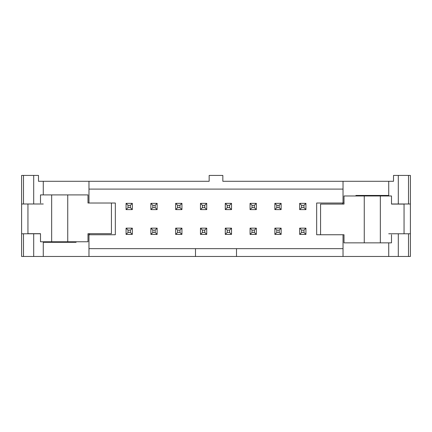 <?xml version="1.0" encoding="UTF-8"?>
<svg xmlns="http://www.w3.org/2000/svg" width="432" height="432" viewBox="0 0 432 432"><rect width="100%" height="100%" fill="white"/><g stroke="black" fill="none" stroke-linecap="round" stroke-linejoin="round"><path stroke-width="0.65" d="M21.6 203.99L21.6 256.473L410.4 256.473L410.4 175.43L393.514 175.43L393.514 181.289L222.836 181.289L222.836 175.43L209.164 175.43L209.164 181.289L38.486 181.289L38.486 175.43L21.6 175.43L21.6 203.99L23.495 203.99L23.495 175.43M369.176 195.448L369.176 195.982M388.724 195.982L388.724 195.448L355.919 195.448L355.919 195.982M391.495 203.99L398.299 203.99L398.299 175.43M410.4 203.99L398.299 203.99M355.936 195.448L355.936 195.982M344.007 203.013L343.03 203.013L343.03 181.289M343.03 256.473L343.03 234.749L344.007 234.749L316.667 234.749L316.667 203.013L343.03 203.013M62.824 241.774L62.824 242.314M23.495 203.99L43.276 203.99M76.064 241.774L76.064 242.314M88.97 181.289L88.97 203.013L87.993 203.013L115.333 203.013L115.333 234.749L88.97 234.749L88.97 256.473M88.97 189.103L343.03 189.103M43.276 241.774L43.276 242.314L76.081 242.314L76.081 241.774M87.993 234.749L88.97 234.749M40.505 233.771L21.6 233.771M398.299 256.473L398.299 233.771L388.724 233.771M343.03 248.659L195.496 248.659L195.496 256.473M195.496 248.659L88.97 248.659M236.504 248.659L236.504 256.473M398.299 233.771L410.4 233.771M89.478 233.674L89.478 234.749M342.522 204.088L342.522 203.013M143.845 256.473L114.55 256.473M320.571 234.749L320.571 204.088L344.007 204.088L344.007 195.982L391.495 195.982L391.495 204.088L404.055 204.088L404.055 233.771M344.007 234.749L344.007 242.849L364.257 242.849L364.257 195.982M364.257 242.849L391.495 242.849L391.495 234.749M111.429 203.013L111.429 233.674L87.993 233.674L87.993 241.774L40.505 241.774L40.505 233.674L27.945 233.674L27.945 203.99M87.993 203.013L87.993 194.908L67.743 194.908L67.743 241.774M67.743 194.908L40.505 194.908L40.505 203.013M126.074 209.606L126.074 203.353L132.322 203.353L132.322 209.606L126.074 209.606L128.029 207.652L130.372 207.652L130.372 205.308L128.029 205.308L128.029 207.652M128.029 205.308L126.074 203.353M130.372 207.652L132.322 209.606M130.372 205.308L132.322 203.353M126.074 234.403L126.074 228.155L132.322 228.155L132.322 234.403L126.074 234.403L128.029 232.454L130.372 232.454L130.372 230.11L128.029 230.11L128.029 232.454M128.029 230.11L126.074 228.155M130.372 232.454L132.322 234.403M130.372 230.11L132.322 228.155M150.876 209.606L150.876 203.353L157.124 203.353L157.124 209.606L150.876 209.606L152.825 207.652L155.169 207.652L155.169 205.308L152.825 205.308L152.825 207.652M152.825 205.308L150.876 203.353M155.169 207.652L157.124 209.606M155.169 205.308L157.124 203.353M175.673 209.606L175.673 203.353L181.926 203.353L181.926 209.606L175.673 209.606L177.628 207.652L179.971 207.652L179.971 205.308L177.628 205.308L177.628 207.652M177.628 205.308L175.673 203.353M179.971 207.652L181.926 209.606M179.971 205.308L181.926 203.353M200.475 209.606L200.475 203.353L206.723 203.353L206.723 209.606L200.475 209.606L202.43 207.652L204.773 207.652L204.773 205.308L202.43 205.308L202.43 207.652M202.43 205.308L200.475 203.353M204.773 207.652L206.723 209.606M204.773 205.308L206.723 203.353M225.277 209.606L225.277 203.353L231.525 203.353L231.525 209.606L225.277 209.606L227.227 207.652L229.57 207.652L229.57 205.308L227.227 205.308L227.227 207.652M227.227 205.308L225.277 203.353M229.57 207.652L231.525 209.606M229.57 205.308L231.525 203.353M150.876 234.403L150.876 228.155L157.124 228.155L157.124 234.403L150.876 234.403L152.825 232.454L155.169 232.454L155.169 230.11L152.825 230.11L152.825 232.454M152.825 230.11L150.876 228.155M155.169 232.454L157.124 234.403M155.169 230.11L157.124 228.155M175.673 234.403L175.673 228.155L181.926 228.155L181.926 234.403L175.673 234.403L177.628 232.454L179.971 232.454L179.971 230.11L177.628 230.11L177.628 232.454M177.628 230.11L175.673 228.155M179.971 232.454L181.926 234.403M179.971 230.11L181.926 228.155M200.475 234.403L200.475 228.155L206.723 228.155L206.723 234.403L200.475 234.403L202.43 232.454L204.773 232.454L204.773 230.11L202.43 230.11L202.43 232.454M202.43 230.11L200.475 228.155M204.773 232.454L206.723 234.403M204.773 230.11L206.723 228.155M225.277 234.403L225.277 228.155L231.525 228.155L231.525 234.403L225.277 234.403L227.227 232.454L229.57 232.454L229.57 230.11L227.227 230.11L227.227 232.454M227.227 230.11L225.277 228.155M229.57 232.454L231.525 234.403M229.57 230.11L231.525 228.155M250.074 209.606L250.074 203.353L256.327 203.353L256.327 209.606L250.074 209.606L252.029 207.652L254.372 207.652L254.372 205.308L252.029 205.308L252.029 207.652M252.029 205.308L250.074 203.353M254.372 207.652L256.327 209.606M254.372 205.308L256.327 203.353M250.074 234.403L250.074 228.155L256.327 228.155L256.327 234.403L250.074 234.403L252.029 232.454L254.372 232.454L254.372 230.11L252.029 230.11L252.029 232.454M252.029 230.11L250.074 228.155M254.372 232.454L256.327 234.403M254.372 230.11L256.327 228.155M274.876 209.606L274.876 203.353L281.124 203.353L281.124 209.606L274.876 209.606L276.831 207.652L279.175 207.652L279.175 205.308L276.831 205.308L276.831 207.652M276.831 205.308L274.876 203.353M279.175 207.652L281.124 209.606M279.175 205.308L281.124 203.353M274.876 234.403L274.876 228.155L281.124 228.155L281.124 234.403L274.876 234.403L276.831 232.454L279.175 232.454L279.175 230.11L276.831 230.11L276.831 232.454M276.831 230.11L274.876 228.155M279.175 232.454L281.124 234.403M279.175 230.11L281.124 228.155M299.678 209.606L299.678 203.353L305.926 203.353L305.926 209.606L299.678 209.606L301.628 207.652L303.971 207.652L303.971 205.308L301.628 205.308L301.628 207.652M301.628 205.308L299.678 203.353M303.971 207.652L305.926 209.606M303.971 205.308L305.926 203.353M299.678 234.403L299.678 228.155L305.926 228.155L305.926 234.403L299.678 234.403L301.628 232.454L303.971 232.454L303.971 230.11L301.628 230.11L301.628 232.454M301.628 230.11L299.678 228.155M303.971 232.454L305.926 234.403M303.971 230.11L305.926 228.155M388.724 195.448L388.724 181.289M408.505 203.99L408.505 175.43M388.724 256.473L388.724 242.849M43.276 194.908L43.276 181.289M33.701 203.99L33.701 175.43M43.276 256.473L43.276 242.314M33.701 256.473L33.701 233.771M23.495 256.473L23.495 233.771M408.505 256.473L408.505 233.771M380.338 242.849L380.338 195.982M51.662 194.908L51.662 241.774"/></g></svg>
